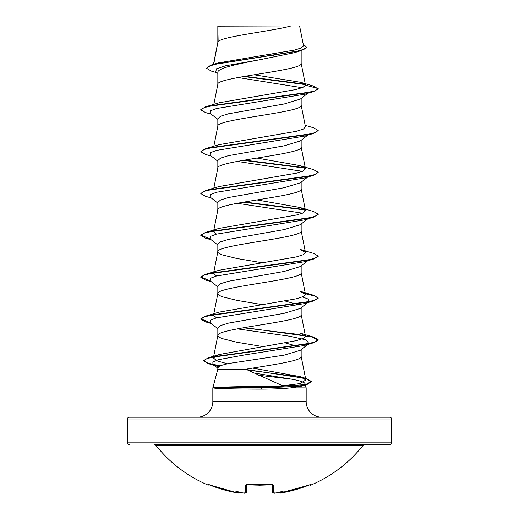<?xml version="1.0" encoding="UTF-8"?>
<svg xmlns="http://www.w3.org/2000/svg" width="519" height="519" viewBox="0 0 519 519"><rect width="100%" height="100%" fill="white"/><g stroke="black" fill="none" stroke-linecap="round" stroke-linejoin="round"><path stroke-width="0.78" d="M278.593 492.356A0.882 0.876 -5 0 0 279.566 492.953L281.629 492.855A131.625 131.579 -0 0 0 308.831 485.142L310.531 484.629L310.771 485.122A0.882 0.882 0 0 1 309.707 484.817M310.771 485.122A132.053 132.053 0 0 0 363.125 445.283L155.875 445.283A132.053 132.053 0 0 0 208.229 485.122L208.469 484.629L210.169 485.148A131.625 131.579 -0 0 0 237.371 492.855L239.35 493.011M240.407 492.356A0.882 0.876 5 0 1 239.434 492.953L239.447 492.829A97.591 46.204 -36.7 0 1 235.632 491.097A97.591 51.316 33.8 0 0 242.457 492.829L242.457 492.829A131.768 131.268 0 0 0 243.411 492.953L245.481 492.855L245.682 485.142L247.446 484.629A131.852 118.507 0 0 0 271.554 484.629L273.318 485.142L273.519 492.855L275.589 492.953A131.768 131.268 0 0 0 276.543 492.829A97.591 51.316 -33.8 0 0 283.368 491.097A97.591 46.204 36.7 0 1 279.553 492.829L279.566 492.953M389.795 417.224L129.205 417.224L389.795 417.224A1.758 1.758 0 0 1 391.553 418.982L391.553 442.85A1.758 1.758 0 0 1 389.795 444.614L154.493 444.614A1.758 1.758 0 0 1 155.875 445.283M389.795 444.614L364.507 444.614A1.758 1.758 0 0 0 363.125 445.283M129.205 444.614A1.758 1.758 0 0 1 127.447 442.85L391.553 442.85M129.205 417.224A1.758 1.758 0 0 0 127.447 418.982L127.447 442.85M321.819 417.224A15.648 15.648 0 0 1 306.171 401.57L212.829 401.57A15.648 15.648 0 0 1 197.181 417.224L321.819 417.224M245.811 369.217L217.831 369.217L212.829 387.875L213.685 387.706C217.565 387.083 238.954 386.519 261.284 386.532L282.673 385.799L245.811 369.217C271.508 364.987 302.246 360.75 301.169 356.521L301.169 349.611M258.572 375.25L291.127 379.097C299.826 380.641 304.465 382.166 305.042 383.671L306.171 387.875L306.171 401.57M212.829 387.875L212.829 401.57M213.731 387.875L213.731 388.05C217.669 388.627 239.019 389.14 261.297 389.127C272.533 389.12 282.381 388.705 290.854 387.875L306.171 387.875M300.287 350.299L284.153 355.145L228.574 363.508L220.607 365.597L217.831 367.679L217.831 369.217M218.155 26.171L291.036 25.95C272.488 31.192 221.626 36.44 218.155 41.682L217.831 26.171L217.831 42.415M213.698 64.278L217.831 42.519M217.026 72.803L211.252 71.058L206.452 68.216L209.365 65.991L217.701 63.766L301.734 50.421L294.597 52.646L259.5 59.802C237.222 64.019 217.26 68.236 217.831 72.446L217.831 84.389C215.249 77.409 303.751 70.435 301.169 63.454L301.169 50.596M213.834 104.371L217.831 84.389M307.722 93.303L300.293 99.103L284.107 103.995L228.568 113.771L220.607 116.224L217.831 118.669L217.831 126.253C215.249 119.279 303.751 112.299 301.169 105.325L301.169 98.415M213.834 146.241L217.831 126.253M300.287 140.967L284.088 145.865L228.555 155.642L220.601 158.087L217.831 160.533L217.831 168.013M301.169 140.286L301.169 147.188C303.751 154.162 215.249 161.143 217.831 168.124L213.834 188.105M308.948 176.077L300.293 182.837L284.101 187.729L228.568 197.505L220.607 199.951L217.831 202.397L217.831 209.987C215.249 203.007 303.751 196.033 301.169 189.052L301.169 182.15M216.507 234.127L213.523 231.513L217.831 209.987M307.722 218.901L300.293 224.701L284.094 229.593L228.555 239.376L220.601 241.822L217.831 244.267L217.831 251.851L218.252 252.805L221.594 254.706L236.969 258.514L262.076 262.731M301.169 224.013L301.169 230.923C303.751 237.897 215.249 244.877 217.831 251.851L213.523 273.377L214.25 272.371M308.948 259.811L300.293 266.565L284.094 271.456L228.561 281.24L220.607 283.685L217.831 286.131L217.831 293.722L218.252 294.669L221.594 296.576L236.969 300.378L262.076 304.595M301.169 265.884L301.169 272.786C303.751 279.76 215.249 286.741 217.831 293.722L213.523 315.247L214.25 314.242M302.493 296.926L308.824 299.301L308.948 301.675L300.293 308.435L284.107 313.32L228.574 323.103L220.607 325.549L217.831 328.002L217.831 335.585L218.252 336.539L221.594 338.44L236.969 342.248L262.77 346.575M301.169 307.748L301.169 314.65C303.751 321.631 215.249 328.611 217.831 335.585L213.367 357.909L219.381 354.483L296.505 340.607L303.394 338.394L305.477 336.176L299.956 333.068L313.541 337.103L318.192 339.77L314.864 342.027L305.25 344.285L208.333 357.812L203.643 360.556L207.931 363.19L220.037 365.824M268.913 54.508L273.5 55.274M285.178 301.026L299.08 304.945M274.538 306.645L275.738 306.852M285.249 342.903L299.08 346.815M206.452 68.216L211.681 64.875L218.298 62.916L294.364 50.116L301.39 47.936L303.531 45.75M291.036 25.95L299.593 25.95L303.537 45.75M260.317 25.95L222.949 25.95M302.168 87.724L238 77.532M217.831 73.439L215.755 71.797L216.462 68.8L225.583 65.803L259.5 59.802M305.302 84.597L243.651 76.52M301.734 50.421L306.878 47.313L303.252 44.329M217.831 26.696L217.818 26.313M217.831 119.351L210.052 113.278L210.176 110.904L216.507 108.529L304.465 94.27L313.541 91.597L318.192 88.924L313.405 86.057L300.663 82.313L254.096 74.788M304.906 84.175L244.819 76.319M211.681 64.875L296.368 51.439L304.199 49.201L306.878 46.963M305.496 85.174L302.992 87.38L295.772 89.586L219.044 102.801L205.459 106.836L304.945 93.141L314.78 90.857L318.192 88.574L305.496 85.174L300.663 82.313M282.673 385.799L300.092 383.58L305.86 379.973L299.865 376.567L252.61 368.094M227.406 363.748L216.741 360.828L213.367 357.909M216.507 317.855L213.523 315.247M205.459 316.168L219.044 312.133L296.394 298.769L303.362 296.537L305.477 294.312L299.963 291.204L313.541 295.233L318.192 297.906L314.78 300.19L304.945 302.473L205.459 316.168L200.808 318.841L210.091 322.636M216.507 275.991L213.523 273.377M205.459 274.304L219.037 270.269L296.394 256.899L303.362 254.673L305.47 252.448L299.956 249.334L313.541 253.369L318.192 256.042L314.78 258.319L304.945 260.603L205.459 274.304L200.808 276.971L210.091 280.773M213.523 231.513L214.25 230.507M299.956 207.47L313.541 211.505L318.192 214.172L314.78 216.455L304.945 218.739L205.459 232.434L219.044 228.399L296.394 215.035L303.362 212.809L305.477 210.578L299.956 207.47L256.924 199.932M299.963 165.6L313.541 169.635L318.192 172.308L314.78 174.592L304.945 176.875L205.459 190.57L219.044 186.535L296.394 173.171L303.362 170.939L305.477 168.714L299.963 165.6L256.924 158.068M305.166 125.306L313.541 127.771L318.192 130.444L314.78 132.721L304.945 135.005L205.459 148.706L219.037 144.671L296.394 131.301L303.362 129.075L305.477 126.85L301.15 105.11M305.042 383.671L301.597 386.13L290.854 387.875M308.909 134.239L308.072 134.758M318.173 130.613L313.541 133.461L304.465 136.134L216.507 150.393L210.176 152.768L210.052 155.142L217.831 161.214M237.248 161.409L302.493 171.328M308.909 176.103L304.465 178.004L216.507 192.257L210.176 194.638L210.052 197.012L217.831 203.085M237.248 203.273L302.493 213.192M308.072 218.493L304.465 219.868L216.507 234.127L210.176 236.502L210.052 238.876L217.831 244.949M308.909 259.837L304.465 261.732L216.507 275.991L210.176 278.366L210.052 280.747L217.831 286.812M308.948 301.675L304.465 303.602L216.507 317.855L210.176 320.236L210.052 322.61L217.831 328.683M237.248 328.871L289.524 336.208L306.119 339.874L308.948 343.546L304.465 345.466L244.663 354.918L218.629 359.648L212.848 362.009L212.933 364.37L218.505 366.661M253.421 372.908L291.127 379.097M313.541 91.597L214.055 105.292L204.22 107.576L200.808 109.859L205.459 112.526L211.278 114.232M313.541 133.461L214.055 147.156L204.22 149.44L200.808 151.723L205.459 154.396L211.278 156.102M243.262 160.319L305.185 168.137M318.173 172.483L313.541 175.325L214.055 189.026L204.22 191.31L200.808 193.587L205.459 196.26L211.278 197.966M243.262 202.189L305.185 210M318.173 214.347L313.541 217.195L214.055 230.89L204.22 233.174L200.808 235.457L205.459 238.124L210.701 239.382M318.173 256.211L313.541 259.059L214.055 272.754L204.22 275.038L200.808 277.321L205.459 279.994L210.701 281.246M305.367 293.767L314.89 296.012L318.192 298.256L313.541 300.923L214.055 314.624L204.22 316.908L200.808 319.191L205.459 321.858L210.701 323.11M243.262 327.787L294.792 333.957L312.016 337.039L318.192 340.12L313.541 342.793L216.189 356.371L206.854 358.635L203.643 360.9L208.606 363.741L219.485 366.077M247.401 370.021L292.002 375.918L306.301 378.87L311.355 381.822L306.878 384.592L297.497 386.318L261.453 388.05L261.284 386.532M205.459 106.836L200.827 109.684M205.459 148.706L200.808 151.723M244.462 160.112L304.75 167.708M205.459 190.57L200.827 193.418M244.462 201.982L304.75 209.572M205.459 232.434L200.808 235.107L210.091 238.902M305.295 293.404L313.541 295.233M244.462 327.58L313.541 337.103M246.473 369.554L306.418 378.559L311.355 381.471L305.568 384.585L261.453 387.706L213.685 387.706M288.992 25.95L217.831 26.171M213.731 388.05L261.453 388.05L261.297 389.127M276.303 492.875L275.589 492.966C274.46 493.478 273.448 493.16 272.546 492.018L272.358 484.733M246.642 484.733L246.454 492.018A0.882 0.869 -178.5 0 1 245.481 492.855M310.128 484.694A0.882 0.876 -26 0 0 310.531 484.629M280.098 493.044L308.954 485.096M208.469 484.629A0.882 0.876 26 0 0 208.872 484.694M272.546 492.018A0.882 0.869 -1.5 0 0 273.519 492.855M237.371 492.855L208.807 484.681L237.371 492.862C239.012 492.525 238.137 494.166 240.446 492.168M272.41 484.642A0.882 0.817 -1.5 0 0 273.318 485.142M239.447 492.829L240.459 492.018M272.345 484.35L272.553 484.791L259.5 485.194L247.446 484.629M246.59 484.642A0.882 0.817 -178.5 0 1 245.682 485.142M243.463 492.972L243.411 492.966C244.559 493.478 245.571 493.16 246.454 492.018L246 492.803L244.981 493.044M391.553 418.982L127.447 418.982M305.86 379.973L301.15 356.306M305.477 336.176L301.15 314.443M305.477 294.312L301.15 272.572M305.477 252.448L301.15 230.708M305.477 210.578L301.15 188.845M305.477 168.714L301.15 146.974M305.477 84.993L301.15 63.24M213.465 64.35L217.85 42.311M301.597 386.13L306.878 384.592M304.465 178.004L313.541 175.325M304.465 219.868L313.541 217.195M211.278 239.836L205.459 238.124M304.465 261.732L313.541 259.059M211.278 281.7L205.459 279.994M304.465 303.602L313.541 300.923M211.278 323.564L205.459 321.858M304.465 345.466L313.541 342.793M217.779 366.446L208.606 363.741M307.722 135.167L300.293 140.973M308.948 343.546L300.293 350.306M212.933 364.37L217.831 368.179M299.865 376.567L306.418 378.559M219.381 354.483L208.333 357.812M200.808 109.509L200.808 109.859M318.192 130.444L318.192 130.788M318.192 172.308L318.192 172.658M200.808 193.243L200.808 193.587M318.192 214.172L318.192 214.522M200.808 235.107L200.808 235.457M318.192 256.042L318.192 256.386M200.808 276.971L200.808 277.321M318.192 297.906L318.192 298.256M200.808 318.841L200.808 319.191M318.192 339.77L318.192 340.12M203.643 360.556L203.643 360.9M311.355 381.471L311.355 381.822M275.589 492.966L273.987 493.044M246.447 484.791L247.459 484.694L246.447 484.791L246.655 484.35M243.411 492.966L242.697 492.875M310.115 484.681L281.629 492.862C279.955 492.492 281.038 494.192 278.554 492.168M240.388 492.408L238.948 493.044M208.229 485.122L209.365 484.701M271.541 484.694L247.459 484.694"/></g></svg>
